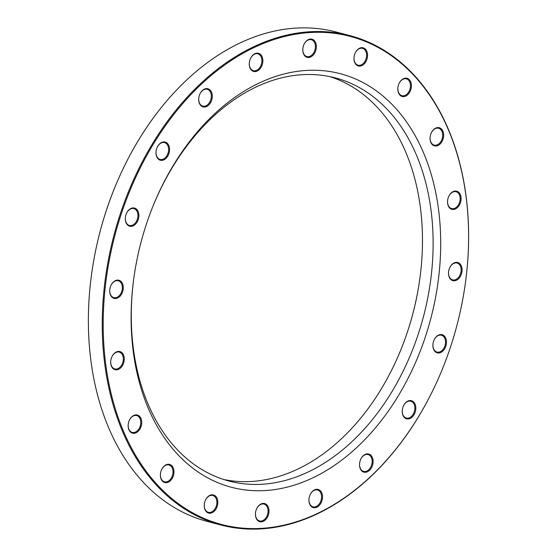 <?xml version="1.0" encoding="UTF-8"?>
<svg xmlns="http://www.w3.org/2000/svg" width="557" height="557" viewBox="0 0 557 557"><rect width="100%" height="100%" fill="white"/><g stroke="black" fill="none" stroke-linecap="round" stroke-linejoin="round"><path stroke-width="0.84" d="M349.88 35.62L336.003 31.972A253.045 177.307 104.8 0 0 115.313 186.226A253.045 177.307 104.8 0 0 91.028 278.43A253.045 177.307 104.8 0 0 207.12 521.38L220.997 525.028A253.045 177.307 -75.2 0 1 110.23 250.81A253.045 177.307 -75.2 0 1 349.88 35.62A253.045 177.307 -75.2 0 1 465.972 278.57A253.045 177.307 -75.2 0 1 465.958 278.632M441.715 370.711A253.045 177.307 -75.2 0 1 441.687 370.774A253.045 177.307 -75.2 0 1 220.997 525.028M133.408 281.424A208.471 146.073 104.8 0 0 229.115 481.074A208.471 146.073 104.8 0 0 426.544 303.795A208.471 146.073 104.8 0 0 335.286 77.876A208.471 146.073 104.8 0 0 153.669 204.496M329.932 76.622A208.471 146.073 -75.2 0 1 420.291 275.221A208.471 146.073 -75.2 0 1 415.905 300.996A208.471 146.073 -75.2 0 1 400.288 351.188A208.471 146.073 -75.2 0 1 223.83 479.528M137.844 255.503A213.832 149.833 -75.2 0 1 153.864 204.015A213.832 149.833 -75.2 0 1 411.47 129.377A213.832 149.833 -75.2 0 1 320.776 473.77A213.832 149.833 -75.2 0 1 133.346 281.933A213.832 149.833 -75.2 0 1 137.844 255.503M111.156 251.005A252.377 176.841 104.8 0 0 210.992 521.185A252.377 176.841 104.8 0 0 441.736 370.656A252.377 176.841 104.8 0 0 465.951 278.695A252.377 176.841 104.8 0 0 328.073 32.661A252.377 176.841 104.8 0 0 111.156 251.005M398.123 86.3A9.385 6.573 -75.2 0 1 398.826 84.037A9.385 6.573 -75.2 0 1 410.133 80.765A9.385 6.573 -75.2 0 1 406.15 95.881A9.385 6.573 -75.2 0 1 397.928 87.463A9.385 6.573 -75.2 0 1 398.123 86.3M430.359 135.706A9.385 6.573 -75.2 0 1 431.062 133.443A9.385 6.573 -75.2 0 1 442.369 130.171A9.385 6.573 -75.2 0 1 438.387 145.286A9.385 6.573 -75.2 0 1 430.164 136.862A9.385 6.573 -75.2 0 1 430.359 135.706M447.821 199.169A9.385 6.573 -75.2 0 1 448.524 196.913A9.385 6.573 -75.2 0 1 459.831 193.634A9.385 6.573 -75.2 0 1 455.849 208.75A9.385 6.573 -75.2 0 1 447.626 200.332A9.385 6.573 -75.2 0 1 447.821 199.169M448.796 270.486A9.385 6.573 -75.2 0 1 449.499 268.23A9.385 6.573 -75.2 0 1 460.806 264.951A9.385 6.573 -75.2 0 1 456.824 280.067A9.385 6.573 -75.2 0 1 448.601 271.649A9.385 6.573 -75.2 0 1 448.796 270.486M433.186 342.673A9.385 6.573 -75.2 0 1 433.889 340.411A9.385 6.573 -75.2 0 1 445.196 337.138A9.385 6.573 -75.2 0 1 441.221 352.254A9.385 6.573 -75.2 0 1 432.991 343.829A9.385 6.573 -75.2 0 1 433.186 342.673M402.53 408.657A9.385 6.573 -75.2 0 1 403.233 406.394A9.385 6.573 -75.2 0 1 414.54 403.122A9.385 6.573 -75.2 0 1 410.558 418.237A9.385 6.573 -75.2 0 1 402.328 409.82A9.385 6.573 -75.2 0 1 402.53 408.657M359.815 461.983A9.385 6.573 -75.2 0 1 360.518 459.727A9.385 6.573 -75.2 0 1 371.825 456.448A9.385 6.573 -75.2 0 1 367.843 471.563A9.385 6.573 -75.2 0 1 359.62 463.146A9.385 6.573 -75.2 0 1 359.815 461.983M309.232 497.436A9.385 6.573 -75.2 0 1 309.936 495.18A9.385 6.573 -75.2 0 1 321.243 491.901A9.385 6.573 -75.2 0 1 317.26 507.016A9.385 6.573 -75.2 0 1 309.038 498.599A9.385 6.573 -75.2 0 1 309.232 497.436M255.726 511.542A9.385 6.573 -75.2 0 1 256.429 509.279A9.385 6.573 -75.2 0 1 267.736 506.007A9.385 6.573 -75.2 0 1 263.753 521.122A9.385 6.573 -75.2 0 1 255.531 512.698A9.385 6.573 -75.2 0 1 255.726 511.542M204.537 502.915A9.385 6.573 -75.2 0 1 205.241 500.659A9.385 6.573 -75.2 0 1 216.548 497.38A9.385 6.573 -75.2 0 1 212.572 512.496A9.385 6.573 -75.2 0 1 204.342 504.078A9.385 6.573 -75.2 0 1 204.537 502.915M160.681 472.406A9.385 6.573 -75.2 0 1 161.384 470.15A9.385 6.573 -75.2 0 1 172.691 466.87A9.385 6.573 -75.2 0 1 168.708 481.986A9.385 6.573 -75.2 0 1 160.486 473.568A9.385 6.573 -75.2 0 1 160.681 472.406M128.444 423A9.385 6.573 -75.2 0 1 129.147 420.744A9.385 6.573 -75.2 0 1 140.455 417.465A9.385 6.573 -75.2 0 1 136.472 432.58A9.385 6.573 -75.2 0 1 128.249 424.162A9.385 6.573 -75.2 0 1 128.444 423M110.982 359.537A9.385 6.573 -75.2 0 1 111.685 357.274A9.385 6.573 -75.2 0 1 122.993 354.001A9.385 6.573 -75.2 0 1 119.01 369.117A9.385 6.573 -75.2 0 1 110.787 360.692A9.385 6.573 -75.2 0 1 110.982 359.537M110.008 288.22A9.385 6.573 -75.2 0 1 110.711 285.964A9.385 6.573 -75.2 0 1 122.018 282.684A9.385 6.573 -75.2 0 1 118.035 297.8A9.385 6.573 -75.2 0 1 109.813 289.382A9.385 6.573 -75.2 0 1 110.008 288.22M125.617 216.039A9.385 6.573 -75.2 0 1 126.321 213.777A9.385 6.573 -75.2 0 1 137.621 210.504A9.385 6.573 -75.2 0 1 133.645 225.613A9.385 6.573 -75.2 0 1 125.416 217.195A9.385 6.573 -75.2 0 1 125.617 216.039M156.273 150.049A9.385 6.573 -75.2 0 1 156.977 147.793A9.385 6.573 -75.2 0 1 168.284 144.514A9.385 6.573 -75.2 0 1 164.301 159.629A9.385 6.573 -75.2 0 1 156.078 151.212A9.385 6.573 -75.2 0 1 156.273 150.049M198.988 96.723A9.385 6.573 -75.2 0 1 199.691 94.46A9.385 6.573 -75.2 0 1 210.999 91.188A9.385 6.573 -75.2 0 1 207.016 106.303A9.385 6.573 -75.2 0 1 198.793 97.879A9.385 6.573 -75.2 0 1 198.988 96.723M249.571 61.27A9.385 6.573 -75.2 0 1 250.274 59.014A9.385 6.573 -75.2 0 1 261.581 55.735A9.385 6.573 -75.2 0 1 257.599 70.85A9.385 6.573 -75.2 0 1 249.376 62.433A9.385 6.573 -75.2 0 1 249.571 61.27M303.078 47.164A9.385 6.573 -75.2 0 1 303.781 44.908A9.385 6.573 -75.2 0 1 315.088 41.629A9.385 6.573 -75.2 0 1 311.105 56.744A9.385 6.573 -75.2 0 1 302.883 48.327A9.385 6.573 -75.2 0 1 303.078 47.164M354.266 55.791A9.385 6.573 -75.2 0 1 354.969 53.535A9.385 6.573 -75.2 0 1 366.269 50.255A9.385 6.573 -75.2 0 1 362.294 65.371A9.385 6.573 -75.2 0 1 354.064 56.953A9.385 6.573 -75.2 0 1 354.266 55.791M91.042 278.368A252.377 176.841 -75.2 0 1 91.049 278.305A252.377 176.841 -75.2 0 1 115.264 186.344A252.377 176.841 -75.2 0 1 115.285 186.289M400.267 351.244A209.14 146.54 104.8 0 0 415.905 300.947A209.14 146.54 104.8 0 0 420.298 275.158M354.071 56.884A8.717 6.106 104.8 0 0 358.081 65.19A8.717 6.106 104.8 0 0 366.332 57.782A8.717 6.106 104.8 0 0 362.516 48.341A8.717 6.106 104.8 0 0 354.941 53.59M249.383 62.363A8.717 6.106 104.8 0 0 253.386 70.669A8.717 6.106 104.8 0 0 261.644 63.261A8.717 6.106 104.8 0 0 257.828 53.82A8.717 6.106 104.8 0 0 250.253 59.07M198.8 97.816A8.717 6.106 104.8 0 0 202.804 106.122A8.717 6.106 104.8 0 0 211.054 98.714A8.717 6.106 104.8 0 0 207.246 89.266A8.717 6.106 104.8 0 0 199.664 94.523M156.085 151.149A8.717 6.106 104.8 0 0 160.089 159.448A8.717 6.106 104.8 0 0 168.346 152.04A8.717 6.106 104.8 0 0 164.531 142.599A8.717 6.106 104.8 0 0 156.956 147.849M125.422 217.133A8.717 6.106 104.8 0 0 129.433 225.439A8.717 6.106 104.8 0 0 137.683 218.024A8.717 6.106 104.8 0 0 133.868 208.583A8.717 6.106 104.8 0 0 126.293 213.839M109.82 289.313A8.717 6.106 104.8 0 0 113.823 297.619A8.717 6.106 104.8 0 0 122.074 290.211A8.717 6.106 104.8 0 0 118.265 280.763A8.717 6.106 104.8 0 0 110.69 286.02M110.794 360.63A8.717 6.106 104.8 0 0 114.798 368.936A8.717 6.106 104.8 0 0 123.055 361.528A8.717 6.106 104.8 0 0 119.24 352.08A8.717 6.106 104.8 0 0 111.665 357.336M128.256 424.1A8.717 6.106 104.8 0 0 132.26 432.399A8.717 6.106 104.8 0 0 140.51 424.991A8.717 6.106 104.8 0 0 136.695 415.55A8.717 6.106 104.8 0 0 129.12 420.807M160.493 473.506A8.717 6.106 104.8 0 0 164.496 481.805A8.717 6.106 104.8 0 0 172.754 474.397A8.717 6.106 104.8 0 0 168.938 464.956A8.717 6.106 104.8 0 0 161.363 470.205M204.349 504.015A8.717 6.106 104.8 0 0 208.36 512.315A8.717 6.106 104.8 0 0 216.61 504.907A8.717 6.106 104.8 0 0 212.795 495.465A8.717 6.106 104.8 0 0 205.22 500.715M255.538 512.635A8.717 6.106 104.8 0 0 259.541 520.941A8.717 6.106 104.8 0 0 267.799 513.533A8.717 6.106 104.8 0 0 263.983 504.085A8.717 6.106 104.8 0 0 256.408 509.342M309.044 498.536A8.717 6.106 104.8 0 0 313.048 506.835A8.717 6.106 104.8 0 0 321.298 499.427A8.717 6.106 104.8 0 0 317.483 489.986A8.717 6.106 104.8 0 0 309.908 495.236M359.627 463.083A8.717 6.106 104.8 0 0 363.63 471.382A8.717 6.106 104.8 0 0 371.888 463.974A8.717 6.106 104.8 0 0 368.073 454.533A8.717 6.106 104.8 0 0 360.497 459.783M402.342 409.75A8.717 6.106 104.8 0 0 406.345 418.056A8.717 6.106 104.8 0 0 414.596 410.648A8.717 6.106 104.8 0 0 410.781 401.2A8.717 6.106 104.8 0 0 403.205 406.457M432.998 343.766A8.717 6.106 104.8 0 0 437.008 352.073A8.717 6.106 104.8 0 0 445.259 344.658A8.717 6.106 104.8 0 0 441.443 335.217A8.717 6.106 104.8 0 0 433.868 340.473M448.608 271.586A8.717 6.106 104.8 0 0 452.611 279.886A8.717 6.106 104.8 0 0 460.862 272.477A8.717 6.106 104.8 0 0 457.053 263.036A8.717 6.106 104.8 0 0 449.471 268.286M447.633 200.269A8.717 6.106 104.8 0 0 451.636 208.569A8.717 6.106 104.8 0 0 459.887 201.161A8.717 6.106 104.8 0 0 456.079 191.719A8.717 6.106 104.8 0 0 448.496 196.969M430.171 136.799A8.717 6.106 104.8 0 0 434.175 145.105A8.717 6.106 104.8 0 0 442.432 137.697A8.717 6.106 104.8 0 0 438.617 128.249A8.717 6.106 104.8 0 0 431.041 133.506M397.935 87.393A8.717 6.106 104.8 0 0 401.938 95.7A8.717 6.106 104.8 0 0 410.189 88.291A8.717 6.106 104.8 0 0 406.38 78.843A8.717 6.106 104.8 0 0 398.798 84.1M302.89 48.264A8.717 6.106 104.8 0 0 306.893 56.57A8.717 6.106 104.8 0 0 315.144 49.155A8.717 6.106 104.8 0 0 311.328 39.714A8.717 6.106 104.8 0 0 303.753 44.971"/></g></svg>
